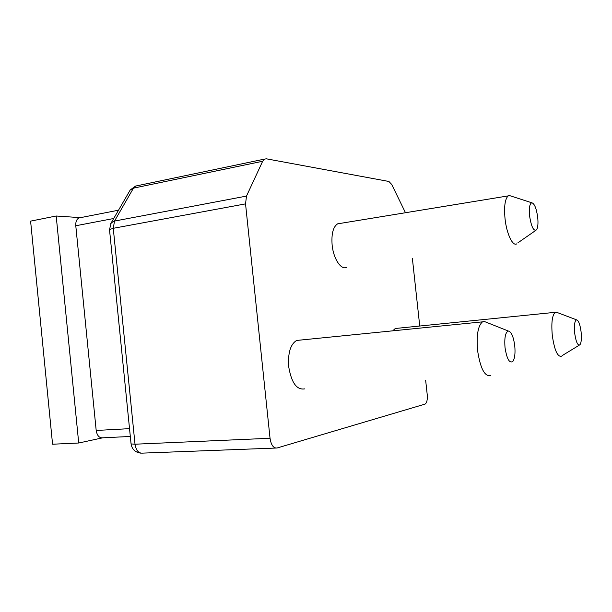 <?xml version="1.0" encoding="UTF-8"?>
<svg xmlns="http://www.w3.org/2000/svg" width="612" height="612" viewBox="0 0 612 612"><rect width="100%" height="100%" fill="white"/><g stroke="black" fill="none" stroke-linecap="round" stroke-linejoin="round"><path stroke-width="0.92" d="M405.473 212.724L391.718 184.457L388.911 181.473L266.35 158.814L264.468 159.112L262.663 161.262L246.491 196.092L245.542 203.873L270.037 438.269C271.131 445.115 273.48 448.359 277.075 447.999L424.996 404.127C426.855 402.926 427.597 399.797 427.23 394.725L425.646 380.213M56.189 216.005L30.6 221.131L52.563 444.22L78.711 443.012L56.189 216.005L80.509 217.65M130.318 436.463L102.694 437.817L78.711 443.012M275.538 448.061L142.665 453.117C138.626 453.477 136.071 450.508 135.015 444.205L131.067 443.922C132.024 449.323 135.229 452.39 140.699 453.132M419.74 326.028L412.358 258.241M397.356 328.292L395.283 328.499L392.736 330.84M340.295 223.403L337.633 223.839C333.135 226.807 331.299 233.883 332.132 245.052C333.441 258.914 341.19 270.412 346.774 267.322M300.461 340.065L296.636 340.448C290.478 344.212 287.824 352.917 288.68 366.58C291.411 382.76 296.743 390.196 304.7 388.872M486.938 322.516L484.038 321.361L482.478 321.858C477.972 325.791 476.335 335.33 477.574 350.469C480.336 368.462 484.696 376.824 490.64 375.554M514.738 345.642C513.46 336.569 511.334 331.704 508.343 331.031C505.382 332.262 504.28 337.809 505.03 347.654C506.874 359.114 509.498 363.681 512.902 361.355C514.822 358.364 515.434 353.124 514.738 345.642M529.594 215.998C531.354 226.945 533.672 231.565 536.548 229.867C537.925 227.626 538.308 223.434 537.703 217.298C536.41 208.31 534.421 203.467 531.744 202.763C529.632 203.727 528.913 208.141 529.594 215.998M574.676 333.188C576.03 342.154 577.797 346.002 579.992 344.74C581.346 342.567 581.714 338.268 581.094 331.849C580.077 324.421 578.562 320.413 576.558 319.839C574.63 320.795 574.002 325.247 574.676 333.188M511.357 196.169L509.283 195.496L508.22 195.894C504.992 198.877 503.936 206.489 505.038 218.729C506.606 233.937 512.871 246.873 516.88 243.775M557.563 312.648L555.214 312.319C552.162 315.18 551.19 322.907 552.299 335.491C554.403 349.896 557.417 356.834 561.334 356.306M246.491 196.092L114.513 221.07L111.231 222.829L109.502 229.592L113.266 228.307L114.513 221.07L133.47 188.144L135.558 186.079L137.371 185.696M129.514 191.196L130.226 189.965L133.47 188.144L262.663 161.262M102.694 437.817C99.236 438.047 97.063 435.591 96.191 430.458L75.781 225.752C75.544 221.789 76.622 219.188 79.002 217.941L80.486 217.65M270.037 438.269L135.015 444.205L113.266 228.307L245.542 203.873M264.468 159.112L135.558 186.079L130.226 189.965L110.565 223.946M75.781 225.752L113.74 218.499M129.537 428.652L96.191 430.458M296.636 340.448L482.478 321.858M508.343 331.031L484.038 321.361M535.569 230.54L517.851 242.857M531.744 202.763L509.283 195.496M337.633 223.839L508.22 195.894M579.22 345.214L562.091 355.656M576.558 319.839L556.025 312.066M395.283 328.499L555.214 312.319M109.502 229.592L131.067 443.922M79.002 217.941L118.529 210.199"/></g></svg>
